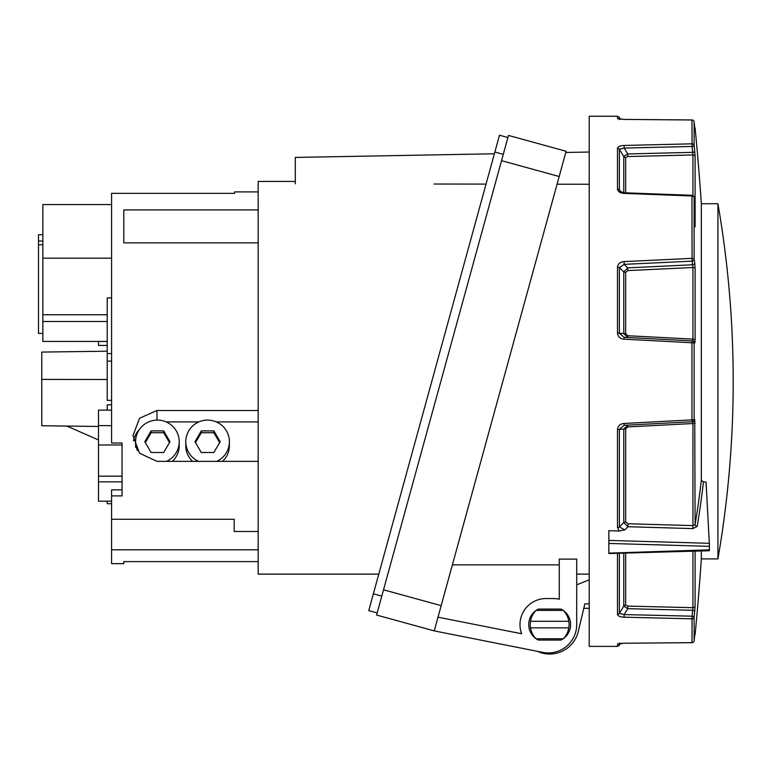 <?xml version="1.0" encoding="UTF-8"?>
<svg xmlns="http://www.w3.org/2000/svg" width="770" height="770" viewBox="0 0 770 770"><rect width="100%" height="100%" fill="white"/><g stroke="black" fill="none" stroke-linecap="round" stroke-linejoin="round"><path stroke-width="1.16" d="M494.869 642.902L537.268 651.295A29.453 29.453 0 0 0 578.318 631.371L584.844 603.853C583.439 609.773 583.439 609.773 584.844 603.853L589.214 603.853M589.214 579.849L576.711 584.815L576.711 574.122L589.214 574.122M695.031 632.218A2.185 2.156 -0 0 0 695.098 631.833L695.098 634.605A2620.117 2620.117 0 0 0 701.345 558.904L701.345 550.954M694.742 611.168L695.098 605.952A2.185 1.935 0 0 1 692.933 607.703L692.682 610.302A2.185 0.683 5.9 0 1 694.742 611.168A2614.285 2482.923 -170.4 0 1 694.126 617.059A2.185 1.954 180 0 1 691.961 618.82L624.056 617.184C620.187 617.049 618.002 616.096 617.482 614.316A2.185 1.915 0 0 0 619.369 613.363L623.777 606.086A2.185 1.915 180 0 1 625.673 605.133L627.848 606.096L692.933 607.703L692.933 551.195M695.098 631.833L694.742 634.807A2.185 0.664 -174.2 0 0 694.742 634.807L695.05 632.074M625.673 272.397L625.673 333.757L627.848 335.739L692.933 339.118L692.933 267.498A2.185 0.972 180 0 1 695.098 268.374L694.742 262.907A2.185 1.761 170.5 0 1 692.682 264.764L692.933 267.498L627.848 270.578L625.673 272.397A2.185 0.934 -0 0 1 623.777 271.925L619.369 267.585L619.369 333.314L624.162 337.337L692.682 340.927A2.185 2.175 -87 0 1 694.742 343.074L695.098 339.445L695.002 342.053M709.324 543.302L709.391 549.847L608.849 553.13L608.849 540.434L709.324 543.302L706.051 482.068L703.453 481.991A2620.464 1539.336 -177.5 0 1 697.197 526.41L692.856 528.605L627.983 526.728L623.777 522.57L623.777 429.092L617.482 429.525C617.992 425.829 620.177 423.818 624.056 423.471L691.961 419.881L691.961 342.756L624.056 339.175C620.187 338.839 618.002 336.817 617.482 333.112L617.482 267.113C617.992 263.735 620.177 261.896 624.056 261.598L691.961 258.373A2.185 1.011 0 0 1 694.126 259.278A2.185 1.761 170.3 0 1 692.076 261.146L691.961 195.975L624.056 193.395C620.187 193.155 618.002 191.72 617.482 189.112L617.482 148.321C617.992 146.55 620.177 145.597 624.056 145.453L691.961 143.826A2.185 1.954 0 0 1 694.126 145.578A2.185 0.683 174 0 1 692.076 146.454L691.961 119.985L624.056 119.408L617.482 118.532L617.482 116.251L589.214 116.251L589.214 646.396L617.482 646.396L617.482 644.115L624.056 643.239L691.961 642.652A2.185 2.146 0 0 0 694.126 640.717A2.185 0.664 6 0 1 694.126 640.727A2614.285 2482.923 -9.6 0 0 694.742 634.807L694.126 640.727L694.126 617.059A2.185 0.683 6 0 0 692.076 616.193A2612.11 2480.863 9.6 0 0 692.682 610.302L627.733 608.685L623.777 606.086L623.777 553.13M608.849 540.434L608.849 530.713L619.234 531.011L617.482 527.537L617.482 429.525M695.098 268.374L695.098 339.445L692.933 339.118L692.682 340.927L692.076 340.898A2.185 2.175 93 0 1 694.126 343.045L694.126 419.602A2.185 2.175 87 0 1 692.076 421.748L624.162 425.3L619.369 429.333L619.369 526.94L624.768 529.914L619.234 531.011M617.482 333.112L623.777 333.554L623.777 271.925L627.733 267.873L627.848 270.578M692.933 195.551L692.933 154.943A2.185 1.935 180 0 1 695.098 156.695L694.742 151.478A2.185 0.683 174.1 0 1 692.682 152.335L692.933 154.943L627.848 156.551L625.673 157.513A2.185 1.915 0 0 1 623.777 156.551L619.369 149.284A2.185 1.915 180 0 0 617.482 148.321M623.777 192.741L623.777 156.551L627.733 153.952L692.682 152.335A2612.11 2480.863 170.4 0 0 692.076 146.454L624.162 148.071L619.369 149.284L619.369 189.901L621.602 192.298M627.848 426.907L625.673 428.89L623.777 429.092L627.733 425.117L627.848 426.907L692.933 423.529L691.961 419.881L694.742 419.563A2.185 2.175 87 0 1 692.682 421.71M625.673 428.89L625.673 521.973L628.06 523.754L692.933 525.612L692.856 528.605M617.482 527.537A2.185 1.203 180 0 0 619.369 526.94L623.777 522.57A2.185 1.203 -0 0 1 625.673 521.973M694.742 419.563L695.098 524.534A2618.279 1538.056 2.5 0 0 701.345 480.191L701.345 203.732A2620.117 2620.117 0 0 0 695.098 128.041L695.098 130.813A2.185 2.156 180 0 0 695.031 130.428M695.05 130.563L694.742 127.83A2.185 0.664 -5.8 0 0 694.742 127.81A2.185 0.664 -5.8 0 0 694.742 127.83A2614.285 2482.923 -170.4 0 0 694.126 121.92A2.185 0.664 174 0 1 694.126 121.92A2.185 0.664 174 0 1 694.126 121.91L694.126 145.578A2614.285 2482.923 -9.6 0 1 694.742 151.478L695.002 154.491M624.056 119.408L691.98 119.956A2.185 2.185 0 0 1 694.126 121.91A2.185 2.185 0 0 0 692.009 119.956L691.961 119.985A2.185 2.146 180 0 1 694.126 121.92L695.098 130.813M694.752 201.076L694.723 200.816A2.185 1.752 -9.4 0 1 694.742 201.018L695.098 200.614A2.185 1.559 180 0 0 694.54 199.719M709.391 546.334L608.849 543.447M617.482 189.112A2.185 1.579 180 0 1 619.369 189.901L619.994 191.335L624.133 192.769L624.056 193.395M624.056 261.598L624.162 264.351L627.733 267.873L692.682 264.764A2612.11 1533.253 176.3 0 0 692.076 261.146L624.162 264.351L619.369 267.585A2.185 0.943 180 0 0 617.482 267.113M627.848 335.739L627.733 337.53L623.777 333.554L625.673 333.757M619.369 553.255L619.369 613.363L624.162 614.576L692.076 616.193L691.98 642.681A2.185 2.185 0 0 0 694.126 640.727M701.345 558.904L717.929 558.904L717.929 203.732L701.345 203.732M701.345 480.191L703.453 481.991M624.056 145.453L624.162 148.071L627.733 153.952L627.848 156.551M694.742 201.018A2614.285 1534.533 -176.3 0 0 694.126 197.351A2.185 1.752 170.4 0 0 694.107 197.139L694.723 200.816A2.185 1.752 -9.4 0 0 694.675 200.614M694.742 262.907A2614.285 1534.533 -3.7 0 0 694.126 259.278L694.126 197.351A2.185 1.521 180 0 0 691.961 195.975L692.038 195.32L624.133 192.769M628.06 523.754L627.983 526.728L624.768 529.914M695.098 423.202L692.933 423.529L692.933 525.612L695.098 524.534A2.185 1.761 -170.6 0 0 697.197 526.41M627.848 606.096L627.733 608.685L624.162 614.576L624.056 617.184M624.162 425.3L624.056 423.471M624.162 337.337L624.056 339.175M692.076 340.898L691.961 342.756L694.742 343.074M618.791 118.965A2.185 2.166 180 0 0 617.482 118.532M691.98 642.681L624.056 643.239M618.791 643.672A2.185 2.166 180 0 1 617.482 644.115M373.383 593.795L381.795 596.105L377.165 612.939L368.753 610.62L494.86 152.046L499.489 135.222L507.902 137.532L503.272 154.356L494.86 152.046M295.285 181.431L258.191 181.431L258.191 574.122L378.792 574.122M258.191 410.497L156.965 410.497L139.582 418.245L132.969 435.618L139.505 453.193L156.965 461.346L258.191 461.346M139.505 429.352A23.995 23.764 0 0 0 133.47 440.815M123.806 242.848L123.806 209.921L123.806 242.848L258.191 242.848M123.806 209.921L258.191 209.921M258.191 531.483L234.196 531.483L234.196 519.269L111.583 519.269L111.583 495.899L122.055 495.899L122.055 443L111.583 443L111.583 193.347L234.629 193.347L234.629 191.903L258.191 191.903M258.191 549.809L111.583 549.809L111.583 563.65L123.806 563.65L123.806 561.6L258.191 561.6M111.583 519.269L111.583 549.809M98.493 426.474L41.773 425.733L41.773 352.073L107.223 351.216M122.055 489.855L111.583 489.855L111.583 495.899M111.583 400.333L107.223 400.333L107.223 297.913L111.583 297.913M53.987 379.427L92.506 379.485M41.773 379.398L107.223 379.514M589.214 184.261L557.066 184.213M452.385 564.872L559.261 564.872M559.174 176.523L501.54 160.67L508.479 135.424L566.123 151.276L434.222 630.89L542.84 652.402A28.365 28.365 0 0 0 576.711 624.576L576.711 559.126L559.261 559.126L559.261 599.243A26.026 26.026 0 0 0 553.312 598.55L546.017 598.55A26.026 26.026 0 0 0 521.665 633.749L437.995 617.184M561.003 609.089L538.317 609.089A17.296 17.296 0 0 0 538.317 640.062L561.003 640.062A17.296 17.296 0 0 0 561.003 609.089M486.043 184.097L433.982 184.02M434.222 630.89L376.588 615.038L383.527 589.801L441.172 605.644M501.54 160.67L383.527 589.801M494.388 153.779L295.285 157.427L295.285 183.818M107.223 410.131L107.223 404.808L111.583 404.808M111.583 503.705L107.223 503.705L107.223 501.193M66.865 426.06L98.493 439.949M107.223 341.437L42.86 341.437L42.86 321.485L107.223 321.485M42.86 321.485L42.86 314.766L107.223 314.766M42.86 314.766L42.86 258.181L111.583 258.181M42.86 258.181L42.86 204.579L111.583 204.579M42.86 333.4L38.5 333.4L38.5 234.696L42.86 234.696M107.223 345.422L98.493 345.422L98.493 341.437M111.583 501.193L98.493 501.193L98.493 444.983L122.055 444.983L122.055 443M98.493 444.983L98.493 425.618L111.583 425.618M98.493 425.618L98.493 410.131L111.583 410.131M98.493 481.828L122.055 481.828M98.493 476.158L122.055 476.158M166.089 421.893L198.891 421.893M216.264 421.893L258.191 421.893M172.393 461.346A21.82 21.608 0 0 0 179.218 445.657L179.218 441.711A21.82 21.608 0 0 0 157.398 420.102A21.82 21.608 0 0 0 137.541 450.652M135.587 441.711L135.587 445.657A21.82 21.608 0 0 0 135.655 447.37M222.569 461.346A21.82 21.608 0 0 0 229.393 445.657L229.393 441.711A21.82 21.608 0 0 0 207.582 420.102A21.82 21.608 0 0 0 198.496 461.346M185.763 441.711L185.763 445.657A21.82 21.608 0 0 0 192.587 461.346M216.659 461.346A21.82 21.608 0 0 0 229.393 441.711M201.278 430.902L194.983 441.711L201.278 452.51L213.877 452.51L220.172 441.711L213.877 430.902L201.278 430.902L201.278 432.73L195.513 442.615M166.484 461.346A21.82 21.608 0 0 0 179.218 441.711M151.103 430.902L144.808 441.711L151.103 452.51L163.702 452.51L169.997 441.711L163.702 430.902L151.103 430.902L151.103 432.73L145.338 442.615M169.467 442.615L163.702 432.73L151.103 432.73M163.702 432.73L163.702 430.902M219.642 442.615L213.877 432.73L201.278 432.73M213.877 432.73L213.877 430.902M535.843 610.591A20.28 20.28 0 0 0 530.511 627.848L568.809 627.848A20.28 20.28 0 0 1 563.486 638.561M530.511 627.848A20.28 20.28 0 0 0 535.843 638.561M536.113 638.754L563.216 638.754M536.113 610.398L563.216 610.398M563.486 610.591A20.28 20.28 0 0 1 568.809 627.848M568.809 621.303L530.511 621.303M695.098 551.137L695.098 605.952M619.369 643.566L619.369 645.299L620.447 643.431L624.066 643.268L618.599 643.73L619.378 643.008M625.673 553.072L625.673 605.133M625.673 157.513L625.673 192.818M620.447 119.206L619.369 117.338L619.369 119.071M617.482 614.316L617.482 553.303M695.098 226.89L695.098 156.695M156.965 410.497L156.965 420.102M107.223 353.603L111.583 353.603M107.223 361.12L111.583 361.12M38.5 244.802L42.86 244.802M38.5 241L42.86 241M717.929 558.904A1040.174 1040.174 0 0 0 717.929 203.742M694.646 126.906L695.098 128.041M695.098 634.605L694.646 635.741M709.363 550.733L608.849 553.543M694.107 197.139A2.185 2.185 0 0 0 692.047 195.32M617.482 116.251L619.369 117.338M624.066 119.379L618.589 118.917L619.378 119.639M617.482 646.396L619.369 645.299M583.795 608.3L589.214 608.3M589.214 152.037L565.796 152.47"/></g></svg>
